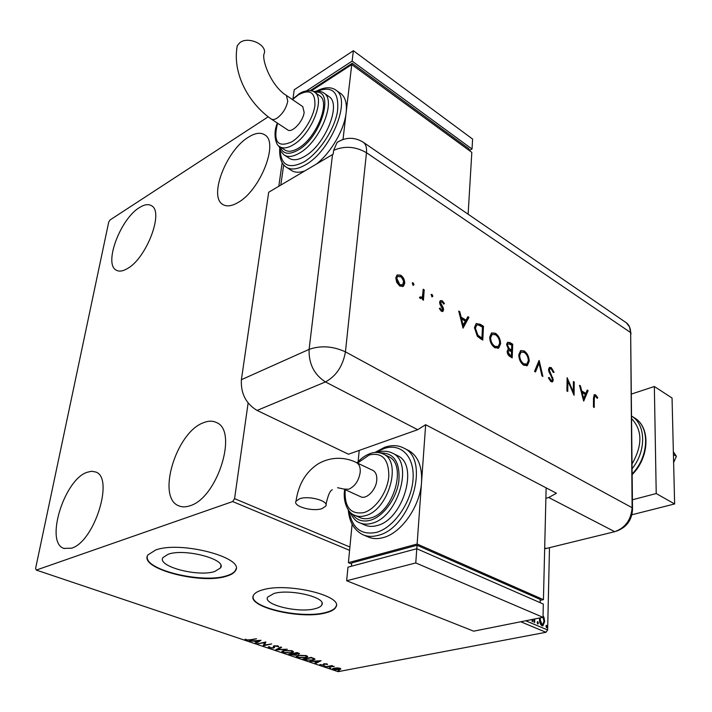 <?xml version="1.0" encoding="UTF-8"?>
<svg xmlns="http://www.w3.org/2000/svg" width="712" height="712" viewBox="0 0 712 712"><rect width="100%" height="100%" fill="white"/><g stroke="black" fill="none" stroke-linecap="round" stroke-linejoin="round"><path stroke-width="1.07" d="M168.219 554.23L163.021 557.514C156.471 566.254 197.892 577.218 214.73 571.505L220.542 567.918C227.208 559.418 184.8 548.098 168.219 554.23M273.924 593.488L267.641 597.128C262.737 604.666 298.568 613.29 314.998 608.733C318.753 607.808 321.041 606.517 321.86 604.862C326.853 597.475 290.14 588.61 273.924 593.488M262.853 589.794C257.833 591.174 254.727 592.98 253.517 595.232C246.103 606.758 300.242 619.76 325.295 612.97C331.151 611.563 334.702 609.57 335.948 606.989C343.576 595.828 287.39 582.265 262.853 589.794M253.107 596.425C250.935 607.817 301.79 618.915 325.339 612.578C331.187 611.163 334.738 609.169 335.993 606.588L336.313 605.52M155.643 550.011L147.98 554.888C138.057 568.256 200.677 584.783 226.345 576.248C231.08 574.878 234.115 573.027 235.441 570.695C245.622 557.861 180.715 540.524 155.643 550.011M147.304 556.508C144.242 569.903 202.502 583.733 226.407 575.839C231.142 574.459 234.168 572.608 235.494 570.276L236.028 568.799M71.547 548.187L63.884 548.4C44.829 542.606 63.955 480.386 86.65 472.421L91.439 471.246L95.666 471.994C114.418 477.458 94.482 541.823 71.547 548.187M127.27 268.655C122.784 271.272 119.126 271.779 116.287 270.177C103.418 264.125 120.39 218.815 139.445 207.584C144.358 204.46 148.372 203.837 151.469 205.697C164.241 211.633 146.414 258.509 127.27 268.655M237.968 202.555C231.596 206.249 226.478 206.845 222.625 204.362C208.536 196.387 226.345 150.374 248.283 137.265C255.234 132.877 260.823 132.129 265.042 135.031C278.935 143.023 259.987 190.727 237.968 202.555M190.086 505.725C185.796 507.229 181.996 507.247 178.676 505.778C156.373 497.501 176.113 432.584 203.178 422.848C208.215 420.73 212.665 420.641 216.537 422.581C238.333 430.724 217.445 497.955 190.086 505.725M268.157 116.839L110.049 219.964L108.696 222.162L35.6 568.452L36.285 570.072L232.655 501.559L234.577 498.658L248.114 403.028M543.042 615.809L544.066 617.669L544.662 621.576L542.909 625.821L541.966 625.75C540.239 624.406 539.42 622.279 539.509 619.387L539.634 617.989M534.748 618.968L534.65 622.493L533.938 622.19L534.027 619.111M529.87 619.938L528.722 620.17M525.705 620.775L547.644 629.978L549.486 547.67M278.81 186.259L282.148 162.674M234.577 498.658L349.904 547.03M532.478 619.422L532.487 621.683L531.873 619.538M537.159 622.546L537.783 621.629L538.343 623.044L537.943 623.979L537.159 622.546M545.962 626.257L546.576 625.341L547.128 626.747L546.727 627.681L545.962 626.257M337.025 667.847L339.953 668.292L340.843 669.058L339.268 669.778L333.51 669.52L332.593 668.755L337.025 667.847M325.642 666.815L331.863 665.604L332.566 665.845L331.65 666.023L334.231 666.459L325.642 666.815M327.048 663.913L327.538 664.554L324.797 664.011L323.773 665.293L319.813 664.554L323.034 665.053L324.058 663.771L327.048 663.913M304.994 659.855L302.796 659.116L311.295 657.381L314.935 659.285L312.728 660.238L304.994 659.855L305.039 659.401M288.6 654.337L297.082 652.548L299.53 653.741L295.836 654.275L296.156 654.782L295.186 655.245L288.6 654.337M275.526 649.931L280.839 647.021L281.658 647.306L277.618 649.513L287.248 649.202L275.526 649.931M258.278 644.111L257.504 643.853L265.932 641.957L264.633 645.063L271.699 643.924L263.262 645.793L264.535 642.713L258.331 643.666M250.108 639.777L256.498 638.753L250.802 640.061L246.023 640.106L245.062 639.234L246.868 639.91L250.108 639.777M36.285 570.072L338.102 671.656L545.971 632.283L520.757 621.763M349.583 550.34L232.655 501.559M261.037 640.293L255.964 643.337L255.127 643.052L256.783 642.099L253.953 641.138L249.387 641.12L261.037 640.293M269.074 647.876L268.299 647.128L268.691 646.718L269.741 646.834L269.884 647.671L272.687 647.822L273.346 647.439L273.363 646.193L274.262 645.775L278.009 645.944L278.668 646.647L275.063 646.033L274.423 646.425L274.494 647.511L273.435 648.08L269.074 647.876L268.54 646.843M283.839 650.421L292.036 650.715L293.406 651.961L291.341 652.94L283.189 652.628L281.845 651.373L283.839 650.421M298.203 655.28L306.356 655.574L307.682 656.776L305.582 657.755L297.483 657.443L296.174 656.241L298.203 655.28M321.076 660.7L315.674 663.459L314.891 663.192L316.653 662.329L314.028 661.439L309.56 661.395L321.076 660.7M323.996 665.942L325.5 666.192L323.996 665.942M329.416 667.767L330.92 668.016L329.416 667.767M338.173 670.722L339.668 670.962L338.173 670.722M547.644 629.978L545.971 632.283M246.21 639.403L246.023 640.106M259.925 640.373L256.053 642.607L255.964 643.337M256.836 641.628L256.783 642.099M257.308 641.788L259.061 640.782L255.145 641.058L257.308 641.788M265.852 641.975L264.633 645.063M264.668 644.778L263.413 645.054M263.333 645.232L263.262 645.793M264.588 642.26L264.535 642.713M278.561 646.22L278.481 646.905M278.499 646.176L277.582 646.104M277.547 646.398L277.627 645.828M274.512 646.888L273.435 648.08M280.893 647.048L277.707 648.783L277.618 649.513M277.662 649.122L276.915 649.166M293.344 651.444L292.178 652.032M291.395 652.477L291.341 652.94M283.251 652.085L283.189 652.628M282.984 651.8L281.979 651.186M292.285 651.685L292.303 650.804M290.603 652.69L292.258 651.907L291.199 650.91L284.586 650.679L282.976 651.444L284.026 652.432L290.603 652.69M299.2 653.313L298.542 654.203M295.907 654.328L295.186 655.245M290.576 654.524L290.523 654.978M295.106 654.577L295.186 653.865M297.714 653.242L294.216 653.554L297.785 653.954L298.381 653.696L297.767 652.779M293.718 653.865L290.202 654.399L294.448 654.996L295.097 654.684L293.718 653.865L293.789 653.242M294.857 653.767L294.795 654.284M307.611 656.277L306.463 656.847M305.626 657.309L305.582 657.755M297.545 656.891L297.483 657.443M297.305 656.633L296.317 656.037M306.56 656.517L306.578 655.663M304.852 657.505L306.534 656.731L305.51 655.77L298.942 655.529L297.296 656.304L298.319 657.256L304.852 657.505M314.811 658.814L313.716 659.303M313.769 659.063L313.814 658.262M311.153 657.808L304.389 659.187L307.326 660.06L312.007 659.988L313.752 659.241L311.188 657.399M313.538 658.155L313.476 658.725M319.741 660.781L319.074 661.11M317.187 662.044L316.653 662.302M315.745 662.774L315.674 663.459M316.698 661.875L316.653 662.329M317.223 662.053L319.074 661.137L315.202 661.368L317.223 662.053M326.683 663.807L326.63 664.305M324.405 664.421L323.773 665.293M320.551 664.492L320.489 665.133M323.39 663.993L323.337 664.501M330.724 665.827L330.68 666.272M340.665 668.63L339.793 668.977M334.863 667.927L333.51 669.52M333.581 668.826L332.842 668.479M339.224 668.087L339.784 668.995L338.565 669.538L334.266 669.378L333.679 668.23M339.802 668.853L339.864 668.257M339.188 668.434L334.827 668.283M531.855 619.573L532.247 620.873L532.896 620.748M532.247 620.873L532.095 621.549M534.098 619.093L534.009 622.217M537.311 621.879L537.693 623.169L538.343 623.044M537.693 623.169L537.551 623.837M543.025 616.868L543.416 617.802L544.066 617.669M543.416 617.802L544.013 621.709L544.662 621.576M544.013 621.709L542.437 625.875M539.847 617.945L539.562 619.832L541.342 624.62L542.428 624.575M541.342 624.62L542.66 624.531L543.959 621.291L543.016 617.215M539.562 619.832L540.212 619.698L541.992 624.486M540.497 617.82L540.212 619.698M546.104 625.599L546.478 626.872L547.128 626.747M546.478 626.872L546.344 627.539M632.425 499.779L656.224 493.541L654.346 386.5L631.535 394.012M631.882 514.767L674.629 503.954L672.048 398.017L654.346 386.5M656.224 493.541L674.629 503.954M673.365 451.826L676.4 456.321L673.427 454.523M676.4 456.321L673.623 462.48M546.62 548.374L544.68 548.151M632.505 508.795L630.654 332.584L366.475 152.715L345.445 351.853L632.114 507.709L630.654 332.584C630.556 328.268 629.123 325.001 626.364 322.803L629.533 326.942L630.654 332.584L632.114 507.709C631.108 519.885 625.314 527.877 614.714 531.686L545.641 548.614L614.714 531.686L548.676 497.501L556.455 493.256L425.616 424.717L417.704 429.692L348.488 454.212L257.068 410.432C245.889 403.651 240.665 393.398 241.395 379.692L268.682 192.249L333.189 154.166L333.643 150.348L337.087 142.418L341.609 139.979M414.001 284.622L412.942 285.209L412.328 282.842L413.138 282.842L414.001 284.622L413.218 285.334M432.86 296.192L431.837 296.788L431.241 294.439L432.006 294.448L432.86 296.192L432.068 296.895M463.031 328.143L458.724 311.055L459.774 311.705L461.109 317.143L466.013 320.142L467.9 316.698L468.95 317.338L463.031 328.143M500.589 343.745L498.783 347.981L494.902 347.785C491.547 345.373 489.812 341.84 489.714 337.177L491.458 333.082L495.49 333.296C498.765 335.699 500.465 339.179 500.589 343.745L499.904 344.012L497.848 348.408M529.203 361.189L527.387 365.496L523.827 365.265C520.597 362.942 518.914 359.489 518.772 354.896L520.552 350.722L524.237 350.972C527.387 353.286 529.043 356.694 529.203 361.189L528.518 361.447L526.524 365.861M551.275 367.597L554.096 372.269L553.277 372.456L551.239 368.958L549.86 368.816L549.317 370.071L553.304 379.905L552.539 381.765L550.883 381.614L548.382 377.796L549.183 377.44L551.008 380.288L552.023 380.413L552.45 379.443L548.462 369.528L549.379 367.445L551.275 367.597L550.581 367.846L553.375 372.429M583.698 401.105L579.524 385.308L580.413 385.851L581.713 390.879L585.825 393.398L587.231 390.043L588.112 390.585L583.698 401.105M594.289 398.764L594.235 407.478L593.434 406.988L593.488 398.142L594.262 394.671L595.597 394.849L597.733 397.67L597.252 398.382L595.543 396.157L594.814 396.095L594.289 398.764L593.603 398.987L593.55 407.059M573.418 381.552L574.246 382.059L574.059 395.276L567.918 381.018L567.749 391.458L566.912 390.95L567.135 377.689L573.267 391.92L573.418 381.552M539.171 360.503L542.9 376.434L541.966 375.874L539.029 363.307L535.477 371.949L534.534 371.379L538.984 360.575M512.729 344.252L512.195 357.869L510.219 356.676C508.323 355.688 507.291 353.9 507.122 351.327L508.421 349.129L506.606 344.448L507.54 342.285L509.997 342.57L512.729 344.252L512.035 344.519L511.528 357.469M480.226 324.272L483.484 326.274L482.781 340.087L480.644 338.796L477.307 336.26L474.459 327.698L476.106 323.595L480.226 324.272L479.541 324.556L482.798 326.559L483.484 326.274M441.333 311.251L439.34 308.518L440.078 308.047L441.413 309.987L442.241 309.996L442.57 309.248L439.9 304.042L439.624 302.217L440.283 300.66L442.214 300.722L444.439 303.535L443.718 304.077L442.179 302.013L440.986 301.968L440.63 302.778L443.309 307.993L443.567 309.809L442.944 311.322L441.333 311.251M424.219 289.855L423.435 300.197L422.412 299.574L422.528 298.043L420.347 298.515L419.475 297.616L420.133 296.851L421.815 297.287L422.483 296.13L423.204 289.223L424.219 289.855L423.533 290.167L422.795 299.814M403.223 286.295L399.797 286.037L396.664 282.317L395.81 277.858L396.976 275.161L400.731 275.224C403.41 277.164 404.736 279.852 404.719 283.305L403.544 286.055L402.529 286.616L404.719 283.305M545.89 498.275L548.676 497.501M616.156 531.268C626.284 527.601 631.74 520.463 632.514 509.845L632.114 507.709C631.108 519.885 625.314 527.877 614.714 531.686M594.111 394.777L595.597 394.849M594.912 395.08L597.048 397.892L597.733 397.67M594.36 396.246L593.603 398.987M581.713 390.879L581.028 391.119L579.728 386.091L580.413 385.851M581.028 391.119L585.139 393.629L585.825 393.398M587.017 390.568L588.112 390.585M587.436 390.817L583.413 400.375M582.122 392.49L581.437 392.73L582.986 398.729L583.68 398.498L585.371 394.475L582.122 392.49L583.68 398.498M573.409 382.21L574.246 382.059M573.561 382.3L573.391 393.994M567.072 391.048L567.233 381.258L567.918 381.018L567.108 379.167M572.608 392.143L573.267 391.92M549.504 368.95L548.632 370.32L549.317 370.071M548.632 370.32L548.943 371.842L549.628 371.593M548.943 371.842L552.129 377.787L552.815 377.547M552.129 377.787L552.619 380.146L553.304 379.905M552.619 380.146L551.951 381.935M548.516 377.734L550.323 380.537L551.008 380.288M550.323 380.537L551.764 380.511M549.344 367.472L550.581 367.846M538.637 361.42L542.028 375.909M535.006 371.664L538.343 363.556L539.029 363.307M520.784 350.58L524.237 350.972M523.543 351.23C526.693 353.553 528.348 356.952 528.518 361.447M521.139 352.066L520.365 352.387L518.977 355.706C519.128 359.418 520.517 362.212 523.142 364.099L526.106 364.348M519.671 355.448C519.822 359.151 521.211 361.954 523.827 363.841L526.898 364.028L528.322 360.655C528.162 356.997 526.8 354.238 524.219 352.378L521.051 352.128L519.671 355.448L518.977 355.706M523.142 364.099L523.827 363.841M507.976 349.298L508.421 349.129M507.514 342.303L509.997 342.57M509.311 342.846L512.035 344.519M507.816 343.825L506.828 345.276L508.386 348.729L510.878 350.411L511.572 350.144L511.768 345.089L508.11 343.709L507.514 345.008L509.08 348.453L511.572 350.144M508.288 350.713L507.344 352.12L509.418 355.439L510.646 356.187L511.341 355.92L511.51 351.541L508.599 350.589L508.039 351.853L510.103 355.172L511.341 355.92M509.418 355.439L510.103 355.172M507.344 352.12L508.039 351.853M508.386 348.729L509.08 348.453M506.828 345.276L507.514 345.008M491.778 332.887L495.49 333.296M494.796 333.572C498.071 335.975 499.779 339.455 499.904 344.012M492.152 334.4L491.342 334.756L489.954 338.031C490.078 341.796 491.502 344.653 494.235 346.611L497.421 346.869M490.648 337.755C490.773 341.52 492.197 344.377 494.92 346.344L498.249 346.513L499.673 343.184C499.539 339.473 498.142 336.651 495.463 334.72L492.037 334.48L490.648 337.755L489.954 338.031M494.235 346.611L494.92 346.344M482.798 326.559L482.122 339.695M476.221 323.515L479.541 324.556M476.693 325.135L475.936 325.464L474.726 328.561L477.236 335.557L481.214 338.369L481.908 338.093L482.469 327.111L478.233 324.868L476.622 325.179L475.411 328.276L477.93 335.281L481.908 338.093M477.236 335.557L477.93 335.281M474.726 328.561L475.411 328.276M458.928 311.901L459.774 311.705M459.089 311.998L460.424 317.436L461.109 317.143M460.424 317.436L465.319 320.427L466.013 320.142M467.606 317.232L468.95 317.338M468.256 317.632L462.782 327.618M461.536 318.887L460.851 319.181L462.435 325.669L465.399 321.245L461.536 318.887L463.129 325.384M439.438 308.456L440.728 310.29L441.413 309.987M440.728 310.29L441.938 310.129M440.274 300.669L442.214 300.722M441.529 301.025L443.754 303.837L444.439 303.535M440.862 302.093L439.945 303.081L440.63 302.778M439.945 303.081L440.149 304.229L440.835 303.926M440.149 304.229L441.307 306.035L442.001 305.742M441.307 306.035L442.615 308.296L443.309 307.993M442.615 308.296L442.882 310.103L443.567 309.809M442.882 310.103L442.321 311.562M431.072 294.643L432.006 294.448M431.312 294.75L432.166 296.503M419.653 297.411L420.641 297.358M419.955 297.669L421.317 297.509M412.177 283.047L413.138 282.842M412.444 283.162L413.316 284.933M397.269 274.93L400.731 275.224M400.046 275.544C402.725 277.484 404.051 280.181 404.024 283.625M397.866 276.345L396.183 278.828L399.227 285.076L401.924 285.183M396.869 278.499L399.913 284.755L402.761 284.755L403.597 281.178L401.372 277.057L397.786 276.416L396.183 278.828M399.227 285.076L399.913 284.755M299.565 498.783C308.839 495.285 329.167 500.999 325.82 506.081L322.073 508.599C312.737 511.973 292.659 506.339 296.005 501.195L299.565 498.783M372.572 470.258L373.043 470.49C375.829 472.154 377.066 475.376 376.764 480.146C376.176 490.052 366.146 500.055 360.379 496.602L344.199 489.242M355.217 515.524L359.4 517.375C362.728 518.986 366.475 519.182 370.649 517.962C393.433 512.613 407.335 464.758 388.805 456.703L387.675 456.143M360.37 523.08L364.384 524.833C368.166 526.649 372.421 526.889 377.146 525.536C403.223 519.618 419.03 465.052 397.83 455.796L396.522 455.146M363.805 535.086L367.526 536.688C372.18 538.895 377.422 539.198 383.225 537.604C401.479 533.066 420.294 506.001 421.557 482.068C422.252 466.716 418.113 456.276 409.142 450.758L407.469 449.922M425.66 424.735L417.125 544.021L543.434 599.655L540.159 600.349M359.213 450.411L358.127 461.643M417.125 544.021L348.399 562.667L351.648 563.993M540.105 602.646L540.186 599.406L417.045 545.267L351.746 562.925L351.434 566.236M352.111 524.174L348.399 562.667M543.434 599.655L546.14 487.853M543.007 617.313L415.772 562.943L346.655 580.761L473.667 631.17L543.007 617.313L543.327 604.052L416.787 548.729L417.045 545.267M415.772 562.943L416.787 548.729L347.963 567.17L346.655 580.761M302.369 106.346L286.429 95.461C272.536 87.184 262.319 62.887 263.867 54.308C268.531 45.434 248.461 35.627 239.802 42.711L237.265 45.719L236.704 48.888M302.742 106.595L304.14 112.371C303.223 121.592 291.591 133.687 287.514 129.78L271.459 119.162M280.243 147.001L284.533 149.787C287.924 152.181 292.543 151.656 298.381 148.203C315.977 138.395 330.591 102.804 319.982 95.942L319.11 95.337M284.782 155.385L288.912 158.046C292.792 160.779 298.061 160.218 304.718 156.346C324.85 145.328 341.52 104.726 329.327 96.823L328.312 96.111M287.043 167.64L290.905 170.106C294.448 172.66 299.102 172.918 304.87 170.871M280.813 185.084L283.661 164.855M343.024 139.454L346.139 112.683C347.064 103.774 345.453 97.526 341.315 93.948L340.033 93.049M316.431 164.045C330.982 152.706 344.421 129.531 346.139 112.683L351.746 64.578L471.825 152.386L468.122 214.214M311.455 90.789L351.746 64.578M310.307 90.593L352.218 63.297L469.074 148.87L468.986 150.312M352.218 63.297L352.04 64.801M292.961 98.799L294.234 89.757L353.357 50.712L472.617 139.089L472.02 149.048L469.27 150.526M306.747 90.744L352.146 61.099L472.02 149.048M353.357 50.712L352.146 61.099M250.864 639.598L250.802 640.061M311.678 657.505L311.625 657.968M534.098 619.173L534.748 619.039M632.212 473.863C648.908 456.882 650.127 427.52 635.122 418.264L633.386 417.196M632.123 463.815C642.589 445.374 642.464 430.36 631.74 418.763M632.212 474.539C649.139 457.825 650.821 428.108 635.122 418.264L632.149 416.431C645.989 425.1 646.291 451.239 632.167 468.638M241.395 379.692L309.097 349.378L332.531 154.54M417.704 429.692L325.446 381.935L257.068 410.432M345.445 351.853C342.881 366.084 336.215 376.105 325.446 381.935C314.099 374.565 308.652 363.716 309.097 349.378C320.8 345.302 332.922 346.13 345.445 351.853M362.782 141.937L363.601 142.489C365.968 144.483 366.929 147.891 366.475 152.715C355.493 146.423 344.546 145.64 333.643 150.348M550.607 375.019L551.302 374.77M510.282 350.037L510.967 349.77M480.475 337.924L481.161 337.639M356.089 462.417L356.57 462.649C359.329 464.304 360.539 467.535 360.192 472.35C358.777 480.769 354.95 486.394 348.711 489.242L343.754 489.037L337.577 487.711M374.85 452.512L384.498 447.35C391.742 444.813 398.302 445.125 404.167 448.266C430.591 459.89 410.708 528.233 378.081 535.362C372.278 536.973 367.045 536.679 362.399 534.481C353.837 529.844 349.103 521.478 348.221 509.374M349.094 510.985C352.128 528.286 361.278 535.406 376.559 532.345C393.932 527.601 411.5 502.254 413.031 479.372C414.82 456.401 400.696 442.517 383.83 448.649L376.239 452.432M390.995 452.458L392.793 453.313C413.948 462.542 398.035 517.268 371.976 523.258C367.25 524.619 362.995 524.388 359.231 522.581C355.84 521.442 352.743 517.9 349.957 511.955M352.289 513.957C356.534 520.223 362.586 522.314 370.445 520.223C383.323 516.529 396.477 498.569 398.862 481.223C400.162 462.23 394.056 452.805 380.546 452.948M382.157 453.473L383.724 454.203C402.2 462.239 388.209 510.246 365.443 515.648C361.269 516.876 357.522 516.689 354.211 515.079C348.738 513.37 342.517 502.77 344.653 489.447M345.178 489.678C344.297 507.122 350.535 514.758 363.903 512.604C375.714 509.151 387.622 491.841 388.823 476.203C388.77 459.187 382.237 452.111 369.225 454.977L357.522 463.103M286.429 95.461L287.755 101.237C286.233 108.251 282.682 113.876 277.084 118.103C274.547 119.687 272.554 119.963 271.112 118.922C249.396 103.845 231.934 74.101 237.265 45.719M334.355 89.151L336.358 90.442C351.595 100.365 330.617 151.273 305.448 164.846C297.198 169.572 290.665 170.257 285.859 166.884C281.391 163.769 279.344 157.717 279.709 148.746M280.145 149.938C280.973 165.504 288.912 169.492 303.988 161.891C318.656 153.267 334.24 130.056 337.435 111.784C339.41 92.346 332.744 85.467 317.427 91.145M322.767 92.311L324.325 93.316C336.456 101.175 319.706 141.902 299.601 153.009C292.952 156.907 287.692 157.494 283.83 154.771L280.706 151.122L279.104 146.227M280.127 146.939C282.904 154.157 288.912 155.189 298.132 150.045C321.655 136.989 335.308 88.466 314.793 92.32M313.6 91.572L314.927 92.426C325.491 99.244 310.806 134.942 293.228 144.83C287.39 148.31 282.789 148.852 279.416 146.467C277.404 146.672 271.94 136.152 277.351 123.06M277.591 123.212C272.927 141.857 277.653 148.069 291.76 141.857C302.306 135.449 313.342 118.156 314.9 105.51C315.407 92.159 309.862 88.644 298.266 94.945L292.507 99.609M64.383 548.578L63.884 548.4M116.875 270.48L116.287 270.177M223.515 204.887L222.625 204.362M179.566 506.134L178.676 505.778M322.038 603.135L321.86 604.862M220.88 565.604L220.542 567.918M274.494 647.511L274.547 647.066M282.976 651.444L283.056 650.723M298.39 653.625L298.453 653.011M297.296 656.304L297.376 655.592M631.028 333.946L630.004 328.214M626.364 322.803L363.601 142.489C354.834 136.927 345.996 136.909 337.087 142.418M594.814 396.095L594.128 396.326M549.86 368.816L549.174 369.065M552.539 381.765L552.076 381.926M527.387 365.496L526.693 365.754M521.051 352.128L520.365 352.387M508.599 350.589L507.905 350.856M508.11 343.709L507.425 343.976M498.783 347.981L498.089 348.257M492.037 334.48L491.342 334.756M476.622 325.179L475.936 325.464M440.986 301.968L440.301 302.271M442.944 311.322L442.41 311.553M403.544 286.055L402.85 286.375M397.786 276.416L397.1 276.737M373.043 470.49L356.57 462.649C347.331 457.932 332.94 455.422 318.255 463.788C305.875 471.807 298.453 484.276 296.005 501.195M325.98 504.497C327.956 495.383 330.057 490.479 332.282 489.794M397.83 455.796L392.793 453.313C387.871 450.883 382.789 450.598 377.547 452.458M388.805 456.703L383.724 454.203C378.98 452.031 374.378 451.844 369.911 453.651C365.3 455.368 361.002 458.439 357.006 462.853M404.167 448.266L409.142 450.758M292.276 99.457L298.533 94.313C305.137 88.964 314.686 90.682 314.927 92.426L319.982 95.942M316.217 91.216C324.645 86.882 331.365 86.624 336.358 90.442L341.315 93.948M313.769 91.652C317.739 90.575 321.254 91.136 324.325 93.316L329.327 96.823"/></g></svg>
